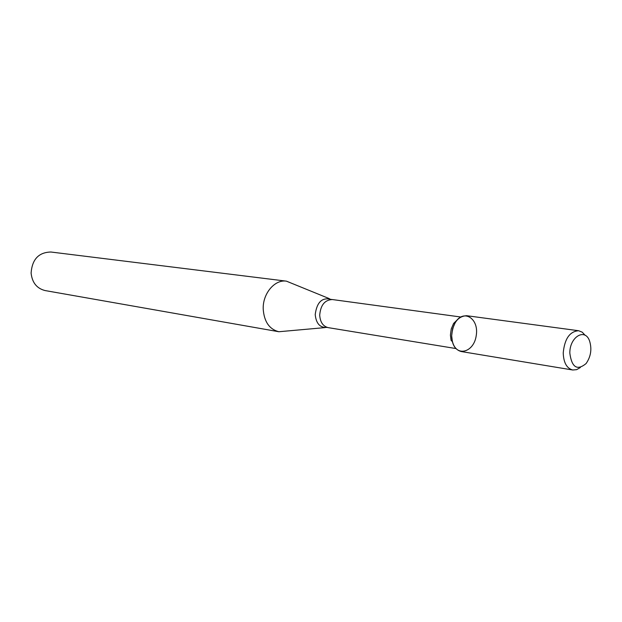 <?xml version="1.0" encoding="UTF-8"?>
<svg xmlns="http://www.w3.org/2000/svg" width="622" height="622" viewBox="0 0 622 622"><rect width="100%" height="100%" fill="white"/><g stroke="black" fill="none" stroke-linecap="round" stroke-linejoin="round"><path stroke-width="0.93" d="M585.209 335.367L582.223 332.171L578.608 330.725L466.656 315.704C457.854 316.24 452.855 322.935 451.658 335.779L452.388 341.665C456.268 357.44 474.018 352.518 476.25 335.46C479.111 318.503 463.592 308.59 455.25 322.546L452.583 328.789L451.658 335.779C452.101 344.712 455.312 349.968 461.291 351.547L572.722 369.997L576.602 369.67L580.388 367.493M458.818 318.324L453.593 323.448L451.238 328.96L450.414 335.118L451.067 340.312L452.388 341.665M329.403 298.669L286.439 281.16C274.699 279.231 262.531 293.716 263.215 309.204C264.179 321.761 269.388 329.271 278.858 331.736L325.065 327.6M286.439 281.16L50.934 252.019C38.727 252.307 32.119 259.32 31.1 273.066C32.142 282.652 36.822 288.491 45.157 290.575L278.858 331.736M569.83 353.179C571.766 367.47 577.2 370.914 586.134 363.505C590.923 356.507 592.058 348.958 589.532 340.864C584.975 327.631 569.534 337.007 569.83 353.179M578.608 330.725C569.736 331.417 564.605 338.803 563.229 352.884C563.563 362.649 566.728 368.356 572.722 369.997M460.7 316.995L332.381 299.547C324.816 299.866 320.587 305.068 319.708 315.136C320.19 322.149 323.012 326.317 328.167 327.631L455.973 348.561M331.355 299.47C322.25 296.997 316.87 302.028 315.214 314.569C316.155 323.681 320.136 327.965 327.172 327.397M453.593 323.448L455.25 322.546M328.167 327.631L327.467 327.483M332.381 299.547L331.666 299.477"/></g></svg>
